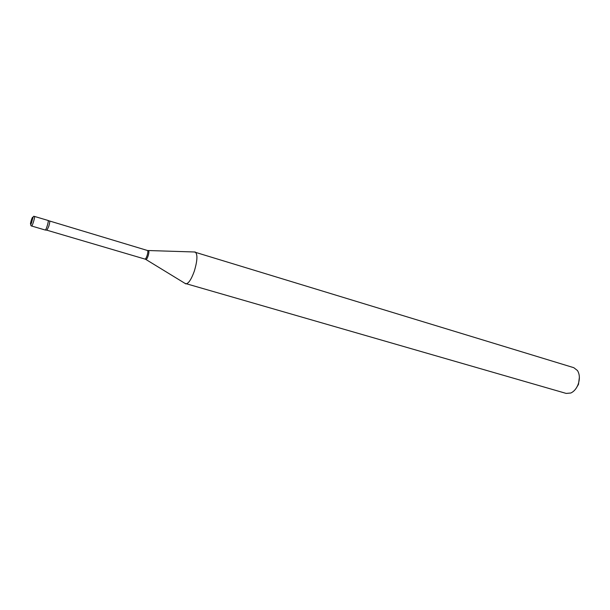 <?xml version="1.0" encoding="UTF-8"?>
<svg xmlns="http://www.w3.org/2000/svg" width="610" height="610" viewBox="0 0 610 610"><rect width="100%" height="100%" fill="white"/><g stroke="black" fill="none" stroke-linecap="round" stroke-linejoin="round"><path stroke-width="0.91" d="M48.045 220.477L48.198 220.523C48.869 221.186 46.009 230.527 45.292 230.039L31.621 226.013C30.584 225.99 30.576 224.808 31.613 222.482C32.803 217.686 33.565 215.658 33.893 216.382L34.541 216.436C35.136 217.084 32.269 226.485 31.621 226.013M48.06 220.469C48.487 220.751 48.198 222.604 47.191 226.035C46.276 228.796 45.628 230.115 45.231 230M579.37 377.27L578.486 384.384L576.061 388.425M194.277 251.976L573.819 367.693L577.502 370.583C579.79 374.471 579.965 379.168 578.028 384.666C576.336 388.776 573.941 391.559 570.846 393.008L566.187 393.42L184.967 283.353M195.139 251.976L195.238 252.006C197.747 254.279 197.434 260.676 194.3 271.198C191.281 279.525 188.444 283.741 185.783 283.856L185.684 283.833M32.666 217.366C33.1 217.884 30.858 225.052 30.538 224.167C30.119 223.618 32.338 216.527 32.666 217.366M34.396 216.405L48.129 220.469M48.228 220.584L147.49 250.504C148.07 251.038 147.933 252.746 147.079 255.613C146.278 257.893 145.569 259.052 144.951 259.075L145.782 259.41M148.375 250.672L148.573 250.679C149.13 251.305 148.977 253.058 148.116 255.941C147.315 258.228 146.598 259.418 145.958 259.509L185.783 283.856M49.616 221.224C49.928 221.704 49.631 223.451 48.739 226.455L46.947 230.214L144.951 259.075M45.43 229.993L46.947 230.214M147.49 250.504L195.238 252.006"/></g></svg>
